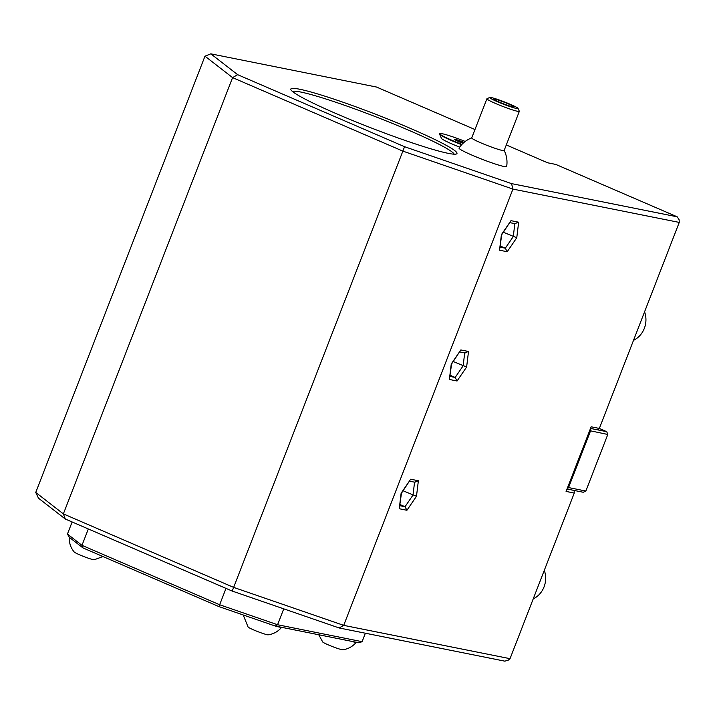 <?xml version="1.0" encoding="UTF-8"?>
<svg xmlns="http://www.w3.org/2000/svg" width="715" height="715" viewBox="0 0 715 715"><rect width="100%" height="100%" fill="white"/><g stroke="black" fill="none" stroke-linecap="round" stroke-linejoin="round"><path stroke-width="1.07" d="M506.292 144.948L547.627 162.788L555.823 164.432L677.194 216.815L679.134 219.8L679.25 222.419L599.34 428.437L591.153 426.792L566.083 491.428L574.27 493.064L510.027 658.685L508.347 660.106L504.844 661.161L339.178 627.967L232.214 591.064L65.306 519.027L38.467 498.185L35.75 492.447L63.367 513.897L233.644 587.39L232.214 591.064M404.565 146.709L402.867 151.115L512.932 189.091L511.538 183.612L404.565 146.709L237.657 74.682L210.818 53.84L376.483 87.033L474.975 129.54M511.538 183.612L677.194 216.815M448.18 153.332A89.116 7.195 -158.8 0 1 356.749 122.211A89.116 7.195 -158.8 0 1 290.889 89.697A89.116 7.195 -158.8 0 1 299.639 89.223A89.116 7.195 -158.8 0 1 397.594 123.007A89.116 7.195 -158.8 0 1 456.51 153.94A89.116 7.195 -158.8 0 1 448.18 153.332M459.682 147.138A21.11 1.707 -158.8 0 1 441.477 138.397L439.627 134.25A24.346 1.966 21.2 0 0 461.64 144.716M471.739 137.87A26.08 26.08 0 0 0 459.048 148.077A25.534 2.065 21.2 0 0 470.926 154.672A25.534 2.065 21.2 0 0 506.649 166.541A26.08 26.08 0 0 0 504.164 150.445M339.178 627.967L343.709 625.357L233.644 587.39L402.867 151.115L232.581 77.622L237.657 74.682M510.027 658.685L343.709 625.357L512.932 189.091L679.25 222.419M590.519 428.428L597.66 429.858L599.34 428.437M597.66 429.858L606.758 431.681L599.304 428.464M589.714 430.502L590.411 430.805L590.921 428.508M590.411 430.805L607.786 434.479L606.758 431.681M590.492 431.011L568.559 487.567L567.656 487.362M607.786 434.479L585.853 491.035L568.559 487.567M568.362 487.666L567.415 489.096L583.261 492.269L585.853 491.035M574.27 493.064L574.154 490.445M65.306 519.027L63.367 513.897L232.581 77.622L204.973 56.181L35.75 492.447M210.818 53.84L204.973 56.181M365.374 633.213L362.094 641.677L277.581 624.74L219.648 604.756L81.975 545.339L67.442 534.051L72.126 521.977M283.748 608.84L277.581 624.74L275.311 626.045L218.933 606.597L82.949 547.904L81.975 545.339L88.329 528.966M218.933 606.597L226.003 588.382M67.442 534.051L69.328 537.331A20.646 1.662 21.2 0 0 70.955 538.601L82.949 547.904M362.094 641.677L358.975 642.812L281.54 627.296A20.646 1.662 -158.8 0 1 279.681 627.126A20.646 1.662 21.2 0 1 276.008 626.188L275.311 626.045M102.969 556.547L94.228 559.765A10.868 0.876 -158.8 0 1 93.308 559.666A10.868 0.876 21.2 0 1 82.493 556.011A10.868 0.876 21.2 0 1 74.19 551.989C70.642 547.708 69.015 542.783 69.301 537.224M69.328 537.331L70.955 538.601M266.704 623.078A20.646 1.662 21.2 0 0 273.219 625.321M243.207 614.972L248.096 627.046A10.868 0.876 21.2 0 0 256.399 631.059A10.868 0.876 21.2 0 0 267.222 634.723A10.868 0.876 -158.8 0 0 268.134 634.822C273.648 634.044 278.171 631.506 281.701 627.207M276.008 626.188L281.54 627.296M356.186 642.258A20.646 1.662 -158.8 0 1 354.327 642.088A20.646 1.662 21.2 0 1 350.645 641.141M356.347 642.168C352.808 646.467 348.285 649.005 342.78 649.783A10.868 0.876 -158.8 0 1 341.859 649.676A10.868 0.876 21.2 0 1 331.045 646.02A10.868 0.876 21.2 0 1 322.733 642.007L318.738 634.75M406.924 510.269L416.488 496.273L418.373 480.748L410.696 479.211L401.124 493.198L399.247 508.731L406.924 510.269L405.03 506.729L413.002 495.066L414.566 482.169M399.247 508.731L401.473 493.198L410.696 479.211M418.373 480.748L414.575 482.125M416.488 496.273L403.117 490.803M400.087 504.593L405.03 506.729L399.953 505.711M457.064 381.006L466.627 367.01L468.513 351.476L460.835 349.939L451.263 363.935L449.378 379.459L457.064 381.006L455.169 377.457L463.141 365.803L464.705 352.906M449.378 379.459L451.612 363.935L460.835 349.939M468.513 351.476L464.714 352.861M466.627 367.01L453.256 361.531M450.227 375.33L455.169 377.457L450.093 376.439M507.203 251.734L516.766 237.746L518.652 222.213L510.975 220.676L501.403 234.663L499.517 250.196L507.203 251.734L505.308 248.194L513.281 236.54L514.845 223.643M499.517 250.196L501.742 234.681L510.975 220.676M518.652 222.213L514.854 223.598M516.766 237.746L503.396 232.268M500.366 246.058L505.308 248.194L500.232 247.176M292.471 91.466A86.935 7.016 -158.8 0 1 300.666 92.02A86.935 7.016 -158.8 0 1 390.211 122.524A86.935 7.016 -158.8 0 1 454.15 154.181M465.233 141.445A24.346 1.966 21.2 0 0 439.77 133.669L439.609 134.071A24.346 1.966 21.2 0 0 439.627 134.25M518.071 108.43L519.313 111.218A17.383 1.403 -158.8 0 1 519.331 111.343L504.138 150.508A17.383 1.403 21.2 0 1 479.819 142.401A17.383 1.403 -158.8 0 1 471.712 137.932L486.906 98.768A17.383 1.403 -158.8 0 1 487.004 98.679L489.802 97.455A15.212 1.224 -158.8 0 1 511.002 104.631A15.212 1.224 -158.8 0 1 518.071 108.43A15.212 1.224 -158.8 0 1 511.297 107.009A15.212 1.224 -158.8 0 1 496.8 101.441A15.212 1.224 -158.8 0 1 489.802 97.455M439.77 133.669A24.346 1.966 21.2 0 0 461.953 144.376M464.08 142.365L456.662 139.693L454.499 139.595L460.353 142.392M456.662 139.693L457.046 140.953M519.331 111.343A17.383 1.403 -158.8 0 1 495.003 103.237A17.383 1.403 -158.8 0 1 486.906 98.768M498.829 101.896A10.868 0.876 21.2 0 0 514.031 106.964A10.868 0.876 21.2 0 0 508.973 104.176A10.868 0.876 21.2 0 0 493.77 99.108A10.868 0.876 21.2 0 0 498.829 101.896M633.517 340.331A21.736 19.654 101.3 0 0 644.331 328.355A21.736 19.654 -78.7 0 0 644.573 311.82M533.238 598.866A21.736 19.654 101.3 0 0 544.052 586.89A21.736 19.654 -78.7 0 0 544.294 570.347M460.308 142.374L454.615 139.64M463.186 143.161L458.244 141.382M409.686 481.195L415.022 482.268M459.825 351.932L465.161 352.995M509.965 222.66L515.3 223.732"/></g></svg>
